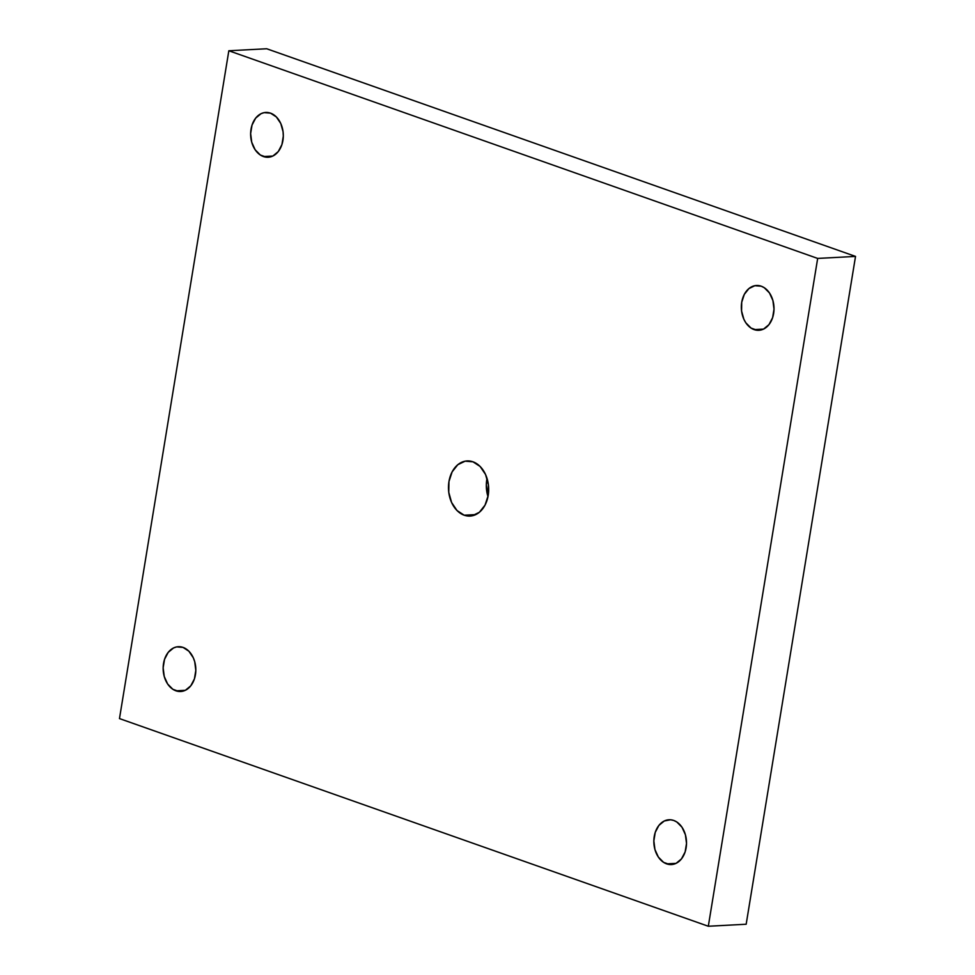 <?xml version="1.0" encoding="UTF-8"?>
<svg xmlns="http://www.w3.org/2000/svg" width="975" height="975" viewBox="0 0 975 975"><rect width="100%" height="100%" fill="white"/><g stroke="black" fill="none" stroke-linecap="round" stroke-linejoin="round"><path stroke-width="1.46" d="M263.421 156.548A22.437 16.319 87 0 1 250.673 132.442A22.437 16.319 87 0 1 265.785 112.442A22.437 16.319 87 0 1 270.526 113.149L276.352 116.951L280.763 123.472L283.067 131.735L283.311 136.134L281.921 144.593L278.253 151.588L272.878 156.024L266.602 157.231L260.374 155.037L255.158 149.772L251.733 142.228L250.636 133.563L252.025 125.093L255.682 118.109L261.068 113.673L264.152 112.637L270.526 113.149A22.437 16.319 87 0 1 283.262 137.256A22.437 16.319 87 0 1 268.162 157.255A22.437 16.319 87 0 1 263.421 156.548L272.805 156.049L263.421 156.548M175.927 690.812A22.437 16.319 87 0 1 163.191 666.705A22.437 16.319 87 0 1 178.291 646.705A22.437 16.319 87 0 1 183.032 647.4L188.87 651.203L193.269 657.735L194.72 661.72L195.817 670.386L194.427 678.856L190.771 685.839L185.384 690.276L179.108 691.494L172.88 689.301L167.663 684.036L164.251 676.492L163.142 667.826L164.531 659.356L168.2 652.372L173.574 647.936L176.658 646.9L183.032 647.4A22.437 16.319 87 0 1 195.78 671.519A22.437 16.319 87 0 1 180.668 691.507A22.437 16.319 87 0 1 175.927 690.812L185.311 690.312L175.927 690.812M666.632 863.862A22.437 16.319 87 0 1 653.884 839.755A22.437 16.319 87 0 1 668.996 819.756A22.437 16.319 87 0 1 673.737 820.463L676.784 821.974L682 827.239L685.413 834.783L686.522 843.448L685.132 851.918L681.464 858.902L676.089 863.338L669.813 864.545L663.585 862.351L658.369 857.086L654.944 849.542L653.847 840.877L655.237 832.406L658.893 825.423L664.28 820.987L670.556 819.78L673.737 820.463A22.437 16.319 87 0 1 686.473 844.569A22.437 16.319 87 0 1 671.373 864.569A22.437 16.319 87 0 1 666.632 863.862L676.016 863.362L666.632 863.862M754.114 329.611A22.437 16.319 87 0 1 741.378 305.492A22.437 16.319 87 0 1 756.478 285.492A22.437 16.319 87 0 1 761.219 286.199L764.266 287.71L769.482 292.975L772.907 300.519L774.004 309.185L772.614 317.655L768.958 324.638L763.571 329.075L757.295 330.281L751.067 328.087L745.851 322.822L743.876 319.276L741.573 311.013L741.719 302.274L744.291 294.401L748.91 288.576L754.845 285.699L761.219 286.199A22.437 16.319 87 0 1 773.967 310.306A22.437 16.319 87 0 1 758.855 330.306A22.437 16.319 87 0 1 754.114 329.611L763.498 329.111L754.114 329.611M487.013 478.372A27.617 20.085 -93 0 0 487.987 496.628L486.318 484.916L487.013 478.372M464.197 515.214A27.617 20.085 87 0 1 448.524 485.55A27.617 20.085 87 0 1 467.11 460.931A27.617 20.085 87 0 1 472.948 461.797L480.127 466.477L485.55 474.508L488.39 484.673L488.207 495.422L485.038 505.123L479.359 512.289L472.046 515.836L468.11 516.055L464.197 515.214L457.019 510.534L451.608 502.503L448.768 492.326L448.951 481.577L452.12 471.888L457.787 464.722L465.112 461.175L472.948 461.797A27.617 20.085 87 0 1 488.633 491.461A27.617 20.085 87 0 1 470.035 516.08A27.617 20.085 87 0 1 464.197 515.214L475.751 514.605L464.197 515.214M228.832 50.761L119.474 718.587L708.313 926.25L817.672 258.424L228.832 50.761L119.474 718.587L708.313 926.25L746.168 924.239L855.526 256.413L266.687 48.75L228.832 50.761L817.672 258.424L855.526 256.413L266.687 48.75L228.832 50.761M708.313 926.25L746.168 924.239L855.526 256.413L817.672 258.424L708.313 926.25"/></g></svg>
